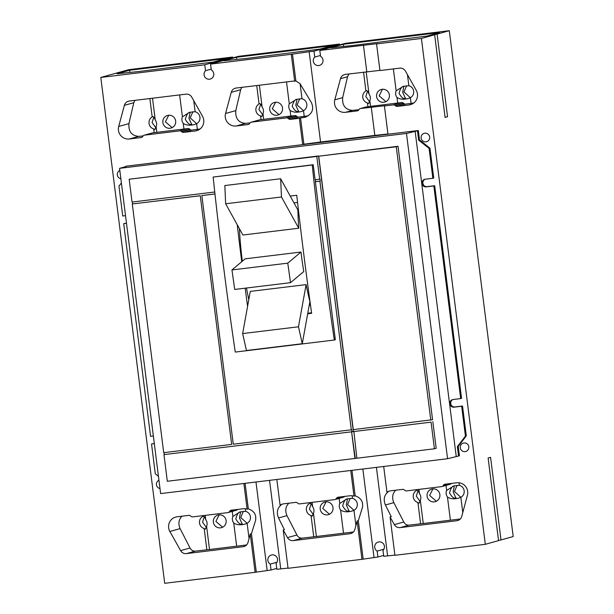 <?xml version="1.0" encoding="UTF-8"?>
<svg xmlns="http://www.w3.org/2000/svg" width="614" height="614" viewBox="0 0 614 614"><rect width="100%" height="100%" fill="white"/><g stroke="black" fill="none" stroke-linecap="round" stroke-linejoin="round"><path stroke-width="0.92" d="M280.652 178.758L224.831 185.551L225.645 203.771L281.473 196.987L280.652 178.758L297.905 210.003A84.295 14.774 83.1 0 0 298.726 228.231L242.906 235.016L225.645 203.771M298.481 326.794L242.653 333.579L246.437 350.502L302.265 343.717L298.481 326.794L306.117 284.62A84.295 14.774 83.1 0 0 309.901 301.543L302.265 343.717M287.766 263.153L231.946 269.945L234.717 289.455L290.537 282.67L287.766 263.153L300.998 252.039A84.295 14.774 83.1 0 0 303.769 271.549L290.537 282.67M281.473 196.987L298.726 228.231M242.653 333.579L250.289 291.404L306.117 284.62M231.946 269.945L245.17 258.824L300.998 252.039M310.5 305.143L309.218 305.296M307.783 313.255L311.567 312.795M293.976 202.889L297.552 202.451M248.816 299.571A84.295 14.774 -96.9 0 1 246.467 288.027M242.315 261.226A84.295 14.774 -96.9 0 1 239.399 228.669M247.596 306.302A757.469 132.793 -96.9 0 1 245.155 288.189M241.732 261.71A757.469 132.793 -96.9 0 1 237.234 224.747M290.215 196.066L296.746 195.275A757.469 132.793 83.1 0 0 311.636 313.301L307.683 313.777M213.15 177.055A757.469 132.793 83.1 0 0 235.262 352.075L334.315 340.033A757.469 132.793 -96.9 0 1 312.211 165.012L213.15 177.055L313.224 164.729L315.128 179.787L320.017 179.142L320.262 181.107L315.373 181.759L335.336 339.749L334.315 340.033M214.969 193.963L201.852 195.559L214.969 193.917M201.852 195.559L233.266 444.206L351.676 429.754L351.922 431.719L353.864 431.488L356.887 458.221L434.42 448.788L431.059 422.148L353.518 431.581M231.662 444.344L200.256 195.705L231.662 444.344M312.211 165.012L313.224 164.729M315.473 179.748L315.373 181.759M199.911 195.797L132.639 203.925L200.256 195.705M231.324 444.444L163.708 452.664L132.302 204.017M356.88 458.167L354.946 458.458L351.584 431.819L163.961 454.629L431.059 422.148M351.584 431.819L355.283 458.359M353.342 431.327L318.559 155.941L129.17 179.242L132.048 202.052L214.754 191.998M354.946 458.458L167.323 481.269L163.961 454.629M351.331 429.846L319.925 181.207M315.711 181.66L320.262 181.107M132.639 203.925L132.394 202.006M164.299 454.537L164.053 452.618M319.671 179.234L316.793 156.432L318.559 155.941M129.17 179.242L316.793 156.432M430.805 420.183L396.268 146.769L398.026 146.278L432.571 419.692L353.273 429.616L318.735 156.194L396.268 146.769M204.27 516.75L202.566 522.153L206.419 527.48M243.351 511.324L240.726 517.51L247.135 523.328L249.046 538.547M242.077 523.819L239.429 517.871L240.588 512.03C238.754 511.677 237.157 513.956 235.791 518.884C238.332 523.258 240.427 524.901 242.077 523.819L242.3 523.588M219.19 514.847L215.89 521.432L222.621 527.234M245.285 508.768L245.6 511.301C248.34 512.168 249.952 514.002 250.451 516.811C250.666 519.651 249.56 521.823 247.12 523.335L244.779 524.172C240.235 525.292 236.551 524.909 233.727 523.005A6.539 6.439 74.4 0 1 232.89 516.428L240.043 511.915L245.6 511.301M206.864 549.814L204.186 528.554C201.553 527.664 199.995 525.814 199.512 523.005C199.281 520.158 200.333 518.001 202.666 516.527L202.559 515.691M192.865 111.725L190.24 117.911L196.657 123.721M153.792 117.144L152.088 122.547L155.941 127.873M191.591 124.22L188.943 118.272L190.102 112.431C188.268 112.07 186.671 114.357 185.305 119.285C187.846 123.66 189.941 125.302 191.591 124.22L191.821 123.99M168.704 115.248L165.412 121.833L172.143 127.628M193.725 100.65L195.122 111.702C197.854 112.562 199.473 114.396 199.964 117.205C200.187 120.052 199.074 122.224 196.641 123.736L197.347 129.354M154.168 132.662L153.7 128.955C151.075 128.065 149.517 126.208 149.025 123.399C148.803 120.559 149.854 118.402 152.18 116.921L149.862 98.539M299.739 98.731L297.115 104.917L303.523 110.727M298.458 111.226L295.81 105.278L296.969 99.437C295.142 99.077 293.538 101.364 292.18 106.291C294.712 110.666 296.808 112.308 298.458 111.226L298.688 110.996M275.571 102.254L272.278 108.839L279.009 114.634M260.658 104.15L258.954 109.553L262.807 114.879M261.034 119.669L260.566 115.962C257.941 115.071 256.383 113.214 255.892 110.405C255.67 107.565 256.721 105.408 259.047 103.927L256.729 85.546M300.108 83.796L301.988 98.708C304.721 99.568 306.34 101.402 306.831 104.211C307.054 107.059 305.949 109.231 303.508 110.735L304.222 116.361M406.606 85.737L403.981 91.923L410.39 97.733L411.088 103.359M367.525 91.156L365.821 96.559L369.674 101.886M405.324 98.232L402.677 92.284L403.835 86.444C402.009 86.083 400.405 88.37 399.046 93.297C401.587 97.672 403.674 99.314 405.324 98.232L405.555 97.994M382.445 89.26L379.145 95.845L385.876 101.64M407.458 74.662L408.855 85.714C411.595 86.574 413.207 88.408 413.706 91.217C413.92 94.057 412.815 96.237 410.375 97.741L408.034 98.585C403.49 99.706 399.798 99.314 396.982 97.411A6.539 6.439 74.4 0 1 396.145 90.834L403.298 86.321L408.855 85.714M367.909 106.675L367.433 102.968C364.808 102.07 363.25 100.22 362.759 97.411C362.536 94.571 363.588 92.415 365.913 90.933L363.549 72.183M311.137 503.749L309.433 509.152L313.286 514.486M348.944 510.825L346.296 504.877L347.455 499.036C345.621 498.683 344.024 500.963 342.658 505.89C345.198 510.265 347.294 511.907 348.944 510.825L349.166 510.595M326.057 501.853L322.757 508.438L329.488 514.233M350.218 498.33L347.593 504.516L354.009 510.334M352.152 495.774L352.467 498.307C355.207 499.167 356.818 501.009 357.317 503.81C357.532 506.657 356.427 508.829 353.986 510.341L355.913 525.553M313.739 536.82L311.052 515.56C308.42 514.67 306.862 512.82 306.378 510.011C306.148 507.164 307.2 505.007 309.533 503.526L309.425 502.697M432.816 421.664L436.186 448.304L434.42 448.788M398.026 146.278L318.735 156.194M175.65 120.989A6.539 6.439 74.4 0 1 171.014 128.065A6.539 6.439 74.4 0 1 162.863 122.539A6.539 6.439 74.4 0 1 167.507 115.463A6.539 6.439 74.4 0 1 175.65 120.989M196.641 123.736L194.3 124.573C189.749 125.693 186.065 125.302 183.241 123.399A6.539 6.439 74.4 0 1 182.412 116.821L189.557 112.316L195.122 111.702M144.589 135.126A2.379 2.341 -105.6 0 0 142.916 136.193L142.717 136.5A2.379 2.341 74.4 0 1 141.043 137.559L129.377 138.979A9.916 9.763 74.4 0 1 118.702 126.469L124.373 105.339A5.948 5.856 74.4 0 1 129.285 101.041L185.919 94.157A5.948 5.856 74.4 0 1 191.752 97.142L202.513 116.276A9.916 9.763 74.4 0 1 195.275 130.966L183.609 132.386A2.379 2.341 74.4 0 1 181.721 131.757L181.452 131.503A2.379 2.341 -105.6 0 0 179.564 130.874L144.589 135.126L152.901 132.816L156.816 132.34L156.109 126.699L154.912 129.554L153.7 128.955M152.18 116.921L152.633 116.606C153.561 116.491 154.444 117.665 155.273 120.121A6.539 6.439 74.4 0 1 156.109 126.699M156.816 132.34L183.954 129.04L183.241 123.399M213.35 522.138A6.539 6.439 74.4 0 1 217.985 515.062A6.539 6.439 74.4 0 1 226.129 520.588A6.539 6.439 74.4 0 1 221.493 527.664A6.539 6.439 74.4 0 1 213.35 522.138M202.666 516.527L203.119 516.213C204.048 516.098 204.922 517.264 205.759 519.728A6.539 6.439 74.4 0 1 206.588 526.305L205.391 529.153L204.186 528.554M205.206 515.369L205.759 519.728M232.261 511.408L232.89 516.428M206.588 526.305L209.52 549.492L236.651 546.191L233.727 523.005M182.412 116.821L179.641 94.917M155.273 120.121L152.51 98.217M282.517 107.987A6.539 6.439 74.4 0 1 277.881 115.071A6.539 6.439 74.4 0 1 269.738 109.545A6.539 6.439 74.4 0 1 274.374 102.469A6.539 6.439 74.4 0 1 282.517 107.987M303.508 110.735L301.167 111.579C296.623 112.7 292.932 112.308 290.107 110.405A6.539 6.439 74.4 0 1 289.278 103.827L296.424 99.322L301.988 98.708M289.278 103.827L286.515 81.923M299.371 118.31L300.553 117.98L303.869 144.213L302.679 144.543L299.371 118.31L290.476 119.385A2.379 2.341 74.4 0 1 288.588 118.763L288.319 118.51A2.379 2.341 -105.6 0 0 286.431 117.88L251.456 122.132L259.768 119.822L263.682 119.346L262.976 113.705L261.779 116.56L260.566 115.962M259.047 103.927L259.499 103.612C260.428 103.497 261.311 104.672 262.14 107.128A6.539 6.439 74.4 0 1 262.976 113.705M262.14 107.128L259.377 85.223M263.682 119.346L290.821 116.046L290.107 110.405M389.383 94.993A6.539 6.439 74.4 0 1 384.748 102.078A6.539 6.439 74.4 0 1 376.605 96.551A6.539 6.439 74.4 0 1 381.24 89.475A6.539 6.439 74.4 0 1 389.383 94.993M413.79 102.998L405.654 104.081A2.379 2.341 74.4 0 1 403.766 103.451L403.498 103.198A2.379 2.341 -105.6 0 0 401.61 102.576L397.688 103.052L396.982 97.411M379.905 70.364L345.398 74.394A5.948 5.856 -105.6 0 0 340.478 78.684L334.807 99.821A9.916 9.763 -105.6 0 0 345.482 112.331L357.148 110.911A2.379 2.341 -105.6 0 0 358.829 109.852L359.021 109.538A2.379 2.341 74.4 0 1 360.694 108.478L370.557 106.352L369.843 100.711L368.646 103.566L367.433 102.968M365.913 90.933L366.366 90.619C367.302 90.504 368.177 91.678 369.014 94.134A6.539 6.439 74.4 0 1 369.843 100.711M396.145 90.834L393.382 68.929M369.014 94.134L366.197 71.861M358.914 109.714L352.444 110.39C345.367 109.76 342.113 105.508 342.673 97.626L347.524 76.727L349.044 73.949M354.869 529.421A5.948 5.856 74.4 0 1 349.957 533.719L293.331 540.604A5.948 5.856 74.4 0 1 287.498 537.618L283.215 530.005L288.05 568.303L361.968 559.316L357.133 521.017L354.869 529.421M320.216 509.144A6.539 6.439 74.4 0 1 324.852 502.068A6.539 6.439 74.4 0 1 333.003 507.594A6.539 6.439 74.4 0 1 328.36 514.67A6.539 6.439 74.4 0 1 320.216 509.144M309.533 503.526L309.986 503.219C310.914 503.104 311.797 504.271 312.626 506.734A6.539 6.439 74.4 0 1 313.455 513.304L312.265 516.159L311.052 515.56M313.455 513.304L316.387 536.498L343.518 533.198L340.593 510.004A6.539 6.439 74.4 0 1 339.765 503.434L346.91 498.921L352.467 498.307M339.128 498.414L339.765 503.434M353.986 510.341L351.645 511.178C347.102 512.299 343.418 511.907 340.593 510.004M312.073 502.375L312.626 506.734M353.426 531.985L343.518 533.198M316.387 536.498L302.195 538.133C299.924 538.248 298.158 537.204 296.907 534.994L286.976 515.63C284.904 510.833 285.525 506.688 288.841 503.204M276.83 479.473L280.076 505.161L281.258 504.831C277.244 508.169 276.338 512.552 278.526 517.986L284.397 529.675L283.215 530.005M357.133 521.017L358.315 520.687L362.337 507.793C363.534 501.953 361.147 497.969 355.176 495.843L351.952 470.339M383.85 549.238L377.165 551.103L377.909 557.005L361.968 559.316M363.15 558.986L358.315 520.687M125.878 166.578L119.546 168.343L160.63 493.602L447.568 458.712L406.483 133.453L417.466 130.767L418.656 140.153L429.094 148.411L432.862 178.275L425.302 179.196A3.868 3.807 -105.6 0 0 422.056 183.778A3.868 3.807 -105.6 0 0 426.269 186.871L433.829 185.95L460.692 398.586L453.132 399.507A3.868 3.807 -105.6 0 0 449.885 404.081A3.868 3.807 -105.6 0 0 454.107 407.174L461.667 406.253L465.435 436.117L457.369 446.631L458.558 456.018L447.568 458.712M125.517 215.652L122.731 215.99L118.955 186.126L121.388 182.949M153.354 435.955L150.56 436.293L123.698 223.657L126.492 223.319M158.45 476.326L155.304 473.831L151.528 443.968L154.321 443.63M119.546 168.343L406.483 133.453M456.21 456.309L415.118 131.051M152.901 132.816A2.379 2.341 -105.6 0 0 152.564 132.885L144.252 135.195M200.049 128.986L191.913 130.068A2.379 2.341 74.4 0 1 190.025 129.447L189.764 129.193A2.379 2.341 -105.6 0 0 187.869 128.564L183.954 129.04M288.027 568.096L276.853 569.293L276.108 563.391A4.958 4.881 -105.6 0 0 271.373 555.033A4.958 4.881 -105.6 0 0 270.29 564.097L271.043 569.999L255.102 572.309L250.259 534.011L248.002 542.415A5.948 5.856 74.4 0 1 243.09 546.713L186.456 553.598A5.948 5.856 74.4 0 1 180.623 550.612L169.863 531.478A9.916 9.763 74.4 0 1 177.101 516.788L188.774 515.369A2.379 2.341 74.4 0 1 190.662 515.998L190.931 516.251A2.379 2.341 -105.6 0 0 192.819 516.873L227.786 512.621A2.379 2.341 -105.6 0 0 228.132 512.56L236.436 510.242A2.379 2.341 -105.6 0 0 237.649 509.428M246.559 544.979L236.651 546.191M209.52 549.492L195.329 551.134C193.057 551.242 191.292 550.198 190.033 547.987L180.102 528.623C178.037 523.826 178.659 519.69 181.974 516.197M213.188 62.075L139.769 71.408L117.013 73.772L129.631 70.257L225.814 58.568L213.188 62.075M129.631 70.257L129.907 72.437M143.116 135.917L138.71 136.377C131.634 135.748 128.372 131.496 128.94 123.614L133.783 102.715L134.927 100.358M100.803 77.448L204.761 64.808L232.652 57.041L128.687 69.681L100.803 77.448L164.706 583.3L255.102 572.309M332.681 45.566L320.055 49.082L246.636 58.414L223.88 60.778L236.497 57.263L332.681 45.566M236.497 57.263L236.774 59.435M300.553 117.98L305.074 117.266C312.096 114.25 314.23 109.392 311.467 102.699L300.077 83.742L295.871 80.91L294.682 81.24L291.282 54.285L309.157 51.745L320.562 142.003L303.869 144.213M249.982 122.923L245.577 123.383C238.501 122.754 235.246 118.502 235.807 110.62L240.65 89.721L241.793 87.357M259.768 119.822A2.379 2.341 -105.6 0 0 259.43 119.891L251.118 122.201A2.379 2.341 -105.6 0 0 249.783 123.191L249.591 123.506A2.379 2.341 74.4 0 1 247.91 124.565L236.244 125.985A9.916 9.763 74.4 0 1 225.568 113.475L231.24 92.346A5.948 5.856 74.4 0 1 236.16 88.048L292.786 81.163A5.948 5.856 74.4 0 1 294.682 81.24M308.251 115.808L298.788 117.074A2.379 2.341 74.4 0 1 296.9 116.445L296.631 116.2A2.379 2.341 -105.6 0 0 294.743 115.57L290.821 116.046M292.464 53.955L295.871 80.91M366.635 106.828A2.379 2.341 -105.6 0 0 366.297 106.897L360.357 108.548M360.694 108.478L385.592 105.639L384.41 105.969L387.971 134.174L302.679 144.543M371.27 107.197L374.832 135.402L320.562 142.003M387.941 133.975L374.832 135.402M370.557 106.352L397.688 103.052M426.93 36.088L353.503 45.421L330.746 47.785L343.364 44.269L439.547 32.573L426.93 36.088M343.364 44.269L343.64 46.441M309.157 51.745L314 51.154L314.752 57.056A4.958 4.881 -105.6 0 0 319.48 65.414A4.958 4.881 -105.6 0 0 320.562 56.35L319.817 50.448L377.756 43.586L376.566 43.916L379.936 70.564L399.653 68.162A5.948 5.856 74.4 0 1 405.486 71.155L416.246 90.289A9.916 9.763 74.4 0 1 409.016 104.971L397.342 106.391A2.379 2.341 74.4 0 1 395.454 105.769L395.186 105.516A2.379 2.341 -105.6 0 0 393.298 104.887L384.41 105.969M363.434 45.144L366.796 71.792M280.076 505.161A9.916 9.763 74.4 0 1 283.967 503.795L295.641 502.375A2.379 2.341 74.4 0 1 297.529 503.004L297.798 503.257A2.379 2.341 -105.6 0 0 299.686 503.879L334.653 499.627A2.379 2.341 -105.6 0 0 334.998 499.558L343.303 497.248A2.379 2.341 -105.6 0 0 344.515 496.434M256.284 571.979L251.448 533.681L255.47 520.787C256.66 514.946 254.273 510.963 248.309 508.837L245.086 483.333M267.159 570.467L255.984 482.005M280.728 568.817L269.554 480.355M376.566 43.916L421.411 38.467L485.313 544.319L498.553 540.627L488.122 458.013L490.571 457.33L501.001 539.944L498.537 540.504M445.089 117.389L434.651 34.775L433.453 34.921L437.099 34.092L447.537 116.714L445.089 117.389M447.537 116.714L445.073 117.266M314.752 57.056L320.454 55.467M314 51.154L339.519 44.047L339.626 44.929M276.745 568.41L271.043 569.999M276.983 562.232L270.29 564.097M437.099 34.092L449.294 30.7L345.329 43.341L319.817 50.448M394.894 555.102L383.719 556.299L382.975 550.397A4.958 4.881 -105.6 0 0 378.239 542.039A4.958 4.881 -105.6 0 0 377.165 551.103M383.612 555.417L377.909 557.005M374.033 557.474L362.851 469.012M458.558 456.018L459.418 455.78L458.236 446.393L457.369 446.631M458.236 446.393L466.302 435.879L462.526 406.015L461.667 406.253M465.435 436.117L466.302 435.879M462.526 406.015L454.966 406.936A3.868 3.807 74.4 0 1 453.017 399.522M460.692 398.586L461.559 398.348L434.697 185.712L433.829 185.95M434.697 185.712L427.137 186.625A3.868 3.807 74.4 0 1 425.187 179.211M432.862 178.275L433.73 178.037L429.954 148.174L429.094 148.411M429.954 148.174L419.515 139.908L418.334 130.521L125.832 166.225M418.656 140.153L419.515 139.908M417.466 130.767L418.334 130.521M126.469 223.189L123.698 223.657M154.306 443.492L151.528 443.968M468.797 446.777A4.367 4.298 74.4 0 1 465.704 451.497A4.367 4.298 74.4 0 1 460.27 447.813A4.367 4.298 74.4 0 1 463.363 443.093A4.367 4.298 74.4 0 1 468.797 446.777M429.662 137.006A4.367 4.298 74.4 0 1 426.569 141.727A4.367 4.298 74.4 0 1 421.135 138.043A4.367 4.298 74.4 0 1 424.228 133.322A4.367 4.298 74.4 0 1 429.662 137.006M159.993 488.529A4.367 4.298 74.4 0 1 158.949 480.248M120.858 178.758A4.367 4.298 74.4 0 1 119.814 170.485M248.309 508.837L247.127 509.167L243.881 483.479M228.132 512.56A2.379 2.341 -105.6 0 0 229.467 511.562L229.659 511.255A2.379 2.341 74.4 0 1 231.332 510.196L243.006 508.776A9.916 9.763 74.4 0 1 247.127 509.167M250.259 534.011L251.448 533.681M339.519 44.047L238.462 56.334L210.579 64.102L211.323 70.004A4.958 4.881 74.4 0 1 210.241 79.068A4.958 4.881 74.4 0 1 205.513 70.71L211.216 69.121M232.652 57.041L232.76 57.923M205.513 70.71L204.761 64.808M210.579 64.102L291.282 54.285M421.411 38.467L434.651 34.775M383.696 466.479L386.943 492.167A9.916 9.763 74.4 0 1 390.842 490.801L402.508 489.381A2.379 2.341 74.4 0 1 404.396 490.01L404.664 490.264A2.379 2.341 -105.6 0 0 406.552 490.885L441.527 486.633A2.379 2.341 -105.6 0 0 443.201 485.574L443.392 485.267A2.379 2.341 74.4 0 1 445.073 484.208L456.739 482.788A9.916 9.763 74.4 0 1 467.415 495.298L461.743 516.428A5.948 5.856 74.4 0 1 456.831 520.726L400.198 527.61A5.948 5.856 74.4 0 1 394.365 524.625L390.082 517.011L394.917 555.309L485.313 544.319M386.943 492.167L388.132 491.837C384.118 495.176 383.205 499.558 385.392 504.992L391.264 516.681L390.082 517.011M355.176 495.843L353.994 496.173L350.748 470.485M334.998 499.558A2.379 2.341 -105.6 0 0 336.334 498.568L336.526 498.261A2.379 2.341 74.4 0 1 338.207 497.202L349.873 495.782A9.916 9.763 74.4 0 1 353.994 496.173M441.865 486.564L450.177 484.254A2.379 2.341 -105.6 0 0 451.382 483.441M420.605 523.826L417.919 502.567C415.294 501.676 413.736 499.827 413.245 497.01C413.022 494.17 414.074 492.014 416.399 490.532L416.852 490.225C417.781 490.11 418.664 491.277 419.492 493.733A6.539 6.439 74.4 0 1 420.321 500.31L423.253 523.504L409.062 525.139C406.79 525.254 405.025 524.21 403.774 522L393.843 502.636C391.77 497.839 392.392 493.694 395.708 490.21M449.294 30.7L513.197 536.552L501.001 539.944M387.595 555.823L376.42 467.361M445.994 485.413L446.631 490.44L453.777 485.927L459.341 485.313C462.073 486.173 463.685 488.007 464.184 490.816C464.407 493.664 463.294 495.836 460.861 497.348L458.52 498.184C453.969 499.305 450.285 498.913 447.46 497.01A6.539 6.439 74.4 0 1 446.631 490.44M459.019 482.781L459.341 485.313M460.3 518.991L423.253 523.504M439.87 494.6A6.539 6.439 74.4 0 1 435.234 501.676A6.539 6.439 74.4 0 1 427.083 496.15A6.539 6.439 74.4 0 1 431.719 489.074A6.539 6.439 74.4 0 1 439.87 494.6M432.924 488.859L429.623 495.444L436.354 501.239M457.085 485.336L454.46 491.522L460.876 497.332M455.811 497.831L453.163 491.883L454.322 486.042C452.487 485.689 450.891 487.969 449.525 492.896C452.065 497.271 454.16 498.913 455.811 497.831L456.033 497.601M416.399 490.532L416.292 489.703M418.94 489.381L419.492 493.733M447.46 497.01L450.392 520.204M460.861 497.348L462.779 512.56M420.321 500.31L419.132 503.165L417.919 502.567M418.004 490.755L416.307 496.158L420.16 501.492M334.807 99.821L342.673 97.626M340.478 78.684L347.524 76.727M345.482 112.331L352.444 110.39M357.816 110.727L357.148 110.911M349.957 533.719L351.622 533.251M293.331 540.604L302.195 538.133M287.498 537.618L296.907 534.994M303.546 117.581L306.539 116.744M278.526 517.986L286.976 515.63M454.107 407.174L454.966 406.936M426.269 186.871L427.137 186.625M195.275 130.966L198.053 130.191M124.373 105.339L133.783 102.715M118.702 126.469L128.94 123.614M129.377 138.979L138.71 136.377M141.711 137.375L141.043 137.559M179.564 130.874L187.869 128.564M181.452 131.503L189.764 129.193M181.721 131.757L190.025 129.447M191.913 130.068L183.609 132.386M229.659 511.255L235.116 509.735M229.467 511.562L236.735 509.536M169.863 531.478L180.102 528.623M180.623 550.612L190.033 547.987M186.456 553.598L195.329 551.134M243.09 546.713L244.756 546.253M231.24 92.346L240.65 89.721M225.568 113.475L235.807 110.62M236.244 125.985L245.577 123.383M248.578 124.381L247.91 124.565M286.431 117.88L294.743 115.57M288.319 118.51L296.631 116.2M288.588 118.763L296.9 116.445M298.788 117.074L290.476 119.385M393.298 104.887L401.61 102.576M395.186 105.516L403.498 103.198M395.454 105.769L403.766 103.451M405.654 104.081L397.342 106.391M409.016 104.971L411.787 104.203M443.392 485.267L448.857 483.748M443.201 485.574L450.476 483.548M336.526 498.261L341.983 496.741M336.334 498.568L343.61 496.542M394.365 524.625L403.774 522M385.392 504.992L393.843 502.636M456.831 520.726L458.497 520.258M400.198 527.61L409.062 525.139"/></g></svg>
